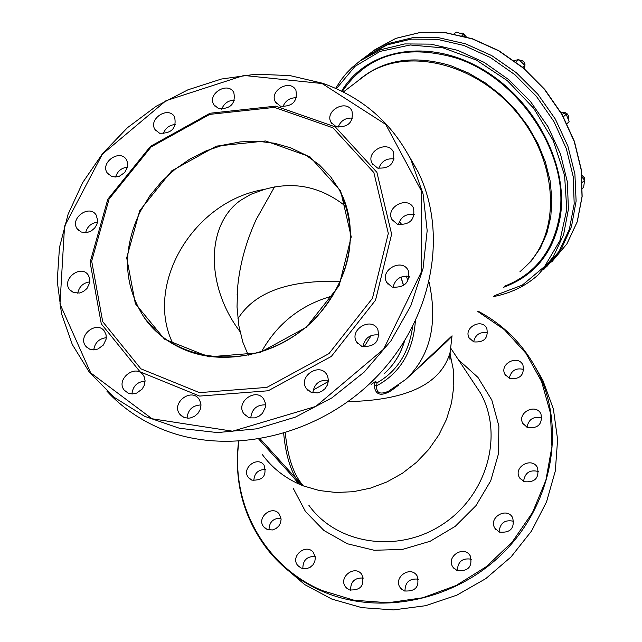 <?xml version="1.0" encoding="UTF-8"?>
<svg xmlns="http://www.w3.org/2000/svg" width="642" height="642" viewBox="0 0 642 642"><rect width="100%" height="100%" fill="white"/><g stroke="black" fill="none" stroke-linecap="round" stroke-linejoin="round"><path stroke-width="0.96" d="M374.302 382.022L377.006 382.817L375.369 381.179M371.164 384.438L375.722 381.372M260.283 438.943L295.994 478.41L303.449 485.922C293.699 475.096 287.656 457.441 285.321 432.965M451.23 336.552L421.85 364.255M391.002 389.903L391.355 390.561L398.417 385.264M406.859 378.419C435.292 352.594 450.347 338.47 452.008 336.031L452.048 335.782M429.145 282.303C438.021 323.905 430.196 356.31 405.648 379.526L388.53 391.211C380.048 394.87 376.108 393.056 376.71 385.77L374.246 385.449C375.273 395.079 380.979 396.78 391.355 390.561M364.504 57.547L387.174 44.876L411.105 39.13L437.098 39.298L463.933 45.478L490.303 57.451L514.884 74.697L536.439 96.396L553.877 121.466L566.324 148.655L573.194 176.582L574.197 203.875L569.374 229.21L559.054 251.399L543.822 269.463M366.446 56.087L389.1 43.391L412.926 37.629L438.799 37.734L465.514 43.8L491.788 55.629L516.304 72.698L537.844 94.197L555.322 119.083L567.873 146.103L574.895 173.91L576.107 201.131L571.524 226.457L561.469 248.719L546.511 266.928M295.272 479.47L298.899 484.028L293.426 477.343L299.886 484.461L302.438 485.529L299.886 484.461M293.105 488.105L305.448 511.481L323.945 530.509L347.394 543.774L374.198 550.266L402.462 549.432L430.172 541.262L455.282 526.32L475.971 505.663L490.729 480.826L498.529 453.621L498.866 426.031L491.804 400.022L477.937 377.384L458.332 359.64M472.223 380.602L480.585 393.201C504.042 435.316 486.877 495.881 442.161 524.634C397.751 553.869 336.705 544.376 308.898 505.334M477.808 311.498L504.307 329.595L525.926 353.277L541.591 381.541L550.435 413.127L551.927 446.575L545.877 480.272L532.491 512.557L512.372 541.808L486.476 566.549L456.109 585.512L422.797 597.766L388.225 602.734L354.095 600.254L322.091 590.528C263.822 565.899 230.261 503.159 238.904 441.415M301.138 568.098L297.679 565.417C289.871 556.084 306.603 542.691 313.537 552.722L315.334 557.778L314.813 561.477L312.975 564.832L310.078 567.351L306.539 568.692L301.138 568.098M349.288 589.91L345.645 587.037C337.853 577.391 354.978 564.206 361.871 574.534C364.977 585.488 360.78 590.608 349.288 589.91M404.211 590.937L400.287 587.759C392.687 577.76 410.358 565.072 417.035 575.746C419.916 586.684 415.639 591.739 404.211 590.937M457.136 570.626L452.899 567.095C445.636 556.742 463.901 544.793 470.201 555.779C472.761 566.581 468.403 571.524 457.136 570.626M499.396 532.114L494.886 528.238C488.04 517.637 506.803 506.49 512.661 517.685C514.868 528.262 510.446 533.069 499.396 532.114M524.145 481.701L519.442 477.584C512.998 466.886 532.058 456.43 537.506 467.681C539.408 478.001 534.947 482.672 524.145 481.701M527.604 427.66L522.837 423.447C516.69 412.806 535.813 402.791 540.965 413.962C542.659 424.033 538.205 428.599 527.604 427.66M509.7 378.587L504.973 374.43C498.986 363.966 517.95 354.095 522.957 365.073C524.57 374.952 520.148 379.454 509.7 378.587M473.732 341.881L469.133 337.893C463.163 327.685 481.821 317.694 486.829 328.423C488.466 338.182 484.1 342.668 473.732 341.881M251.825 480.136L248.406 477.496C240.967 468.451 257.49 455.483 264.079 465.193C267.008 475.658 262.923 480.641 251.825 480.136M267.064 529.409L263.677 526.801C255.998 517.669 272.529 504.371 279.35 514.186L281.116 519.161L280.586 522.805L278.764 526.127L275.891 528.631L272.393 529.963L267.064 529.409M283.676 433.462C285.465 452.498 289.574 467.48 295.994 478.41L302.438 485.529M131.939 393.955C132.854 386.107 137.244 381.813 145.1 381.099M187.063 418.151C187.913 409.724 192.552 405.327 200.986 404.942M250.773 417.95C251.76 409.115 256.688 404.741 265.555 404.829M312.823 392.84C314.155 383.844 319.347 379.655 328.415 380.265M362.971 346.752C364.752 337.893 370.137 333.984 379.125 335.012M393 287.375C395.215 278.941 400.648 275.33 409.307 276.542M398.361 224.588C400.865 216.747 406.201 213.401 414.371 214.548M378.796 168.429C381.412 161.23 386.532 158.068 394.156 158.951M338.069 127.276C340.661 120.68 345.492 117.63 352.57 118.136M282.921 106.757C285.377 100.617 289.911 97.616 296.516 97.745M221.715 109.212C223.994 103.37 228.255 100.345 234.523 100.136M163.228 133.841C165.299 128.095 169.376 124.973 175.467 124.484M115.624 176.999C117.478 171.133 121.458 167.851 127.565 167.145M85.627 232.709C87.24 226.53 91.204 223.015 97.536 222.164M77.77 293.242C79.126 286.589 83.171 282.801 89.896 281.878M93.764 349.882C94.872 342.651 99.061 338.583 106.315 337.692M346.536 206.957C321.538 186.734 294.197 180.875 264.52 189.398C194.004 200.473 143.575 284.27 173.099 344.056M109.084 199.02L91.678 261.085L102.704 321.642L140.895 368.821L199.469 392.631L266.871 387.391L328.969 353.614L372.456 298.321L388.314 233.415L373.861 172.554L332.949 127.83L274.391 107.391L209.757 114.38L151.079 146.962L109.084 199.02M281.019 518.19C273.163 518.15 269.159 522.082 269.006 529.979M265.7 469.471C258.22 469.454 254.256 473.202 253.823 480.706M487.751 333.038C480.176 331.433 475.473 334.37 473.627 341.841M523.88 369.479C515.959 367.537 511.08 370.506 509.242 378.403M541.936 418.111C533.63 415.944 528.647 419.041 526.97 427.387M538.566 471.557C529.907 469.374 524.899 472.673 523.559 481.444M513.841 521.312C504.909 519.362 499.998 522.917 499.107 531.985M471.509 559.246C462.473 557.729 457.746 561.541 457.329 570.706M418.472 579.188C409.532 578.177 405.038 582.19 404.974 591.218M363.428 578.073C354.769 577.527 350.492 581.62 350.588 590.359M315.174 556.462C306.908 556.253 302.799 560.314 302.847 568.643M107.8 199.229L90.105 262.297L101.292 323.857L140.092 371.838L199.646 396.082L268.179 390.777L331.32 356.438L375.53 300.207L391.628 234.21L376.902 172.337L335.284 126.891L275.763 106.131L210.078 113.241L150.469 146.344L107.8 199.229M322.067 83.516L385.722 124.412L421.682 191.436L421.385 271.911L383.611 349.184L315.784 406.434L232.581 431.199L152.018 418.761L90.683 372.874L59.987 304.011L64.545 226.233L102.367 154.16L165.981 100.706L243.896 75.459L322.067 83.516M89.631 349.144L93.684 349.882L97.937 349.023L103.37 345.043L106.171 339.04L106.09 334.851L104.437 331.208C96.79 320.021 77.112 335.83 85.763 346.207L89.631 349.144M73.453 292.551L79.536 293.017L83.588 291.404L86.975 288.499L89.784 282.632L89.76 278.54L88.187 274.969C80.828 263.942 61.199 279.358 69.561 289.598L73.453 292.551M81.333 232.067L87.312 232.484L91.3 230.911L94.655 228.095L96.894 224.403L97.712 220.375L96.083 214.893C89.078 203.907 69.312 218.745 77.313 228.985L81.333 232.067M111.564 176.381L115.424 177.007L119.468 176.181L124.717 172.521L127.597 166.992L127.734 163.092L126.402 159.625C119.765 148.559 99.703 162.747 107.342 173.099L111.564 176.381M159.585 133.239C171.799 133.56 176.791 128.103 174.568 116.852C168.292 105.601 147.804 119.131 155.107 129.692L159.585 133.239M218.633 108.634C230.735 109.028 235.799 103.659 233.824 92.528C227.862 81.012 206.852 93.925 213.882 104.782L218.633 108.634M280.498 106.219C292.567 106.708 297.711 101.396 295.922 90.289C290.192 78.452 268.645 90.859 275.466 102.054L280.498 106.219M336.304 126.827C348.429 127.421 353.646 122.124 351.976 110.938C346.367 98.756 324.298 110.817 331.031 122.373L336.304 126.827M377.576 168.076C389.83 168.774 395.119 163.445 393.458 152.09C387.832 139.571 365.354 151.52 372.127 163.413L377.576 168.076M397.478 224.315C409.933 225.093 415.27 219.676 413.504 208.064C407.694 195.288 384.991 207.422 391.965 219.564L397.478 224.315M392.158 287.094C404.861 287.929 410.222 282.384 408.216 270.451C402.053 257.538 379.382 270.194 386.717 282.44L392.158 287.094M361.823 346.375C374.816 347.21 380.136 341.496 377.793 329.242C371.148 316.37 348.799 329.819 356.599 341.977L361.823 346.375M311.097 392.31L317.429 392.928L321.618 391.427L325.125 388.611L327.492 384.847L328.415 380.634L327.757 376.525L326.858 374.679C319.716 362.04 297.928 376.413 306.202 388.298L311.097 392.31M248.318 417.276L250.348 417.878L254.689 417.886L258.903 416.321L262.418 413.408L265.355 407.397L265.371 403.104L263.798 399.26C256.246 386.99 235.149 402.189 243.799 413.665L248.318 417.276M183.901 417.388L188.066 418.191L190.257 417.982L194.462 416.369L197.961 413.384L200.24 409.444L200.994 405.11L200.753 402.983L199.092 399.188C191.308 387.335 170.868 403.096 179.712 414.13L183.901 417.388M128.199 393.185L132.316 393.963L136.634 393.113L142.123 389.1L144.378 385.16L145.1 380.842L144.193 376.774L143.158 375.016C135.35 363.549 115.4 379.502 124.235 390.151L128.199 393.185M460.491 33.127L462.898 33.111L466.277 36.835M519.699 60.179L522.131 60.533L523.96 61.969L525.004 64.04L524.795 66.648M562.633 112.711L565.305 112.663L567.295 113.907L568.732 116.459L568.427 119.059M581.909 175.242L584.292 177.657L584.613 180.731M238.567 441.439C233.816 481.669 243.398 517.596 267.305 549.239C281.782 567.528 300.007 581.516 321.995 591.194C379.992 616.561 456.478 600.511 504.484 551.534C552.626 502.662 565.843 427.797 538.124 372.448C524.498 345.677 504.5 325.253 478.129 311.185M535.259 366.991L542.907 380.449L553.372 408.938L557.601 439.529L555.322 470.955L546.535 501.883L531.568 530.974L511.024 556.943L485.769 578.643L456.911 595.126L425.718 605.687L393.554 609.9L361.807 607.645L331.826 599.082L304.838 584.677L281.918 565.096M408.529 155.155L417.926 171.558C449.095 234.242 432.178 321.024 374.751 378.732C317.493 436.576 227.685 456.823 161.046 428.776C139.9 419.876 121.836 407.317 106.861 391.114M322.533 83.235L289.975 75.596L255.901 74.199L221.49 79.022L187.889 89.832L156.223 106.235L127.517 127.646L102.728 153.374L82.682 182.569L68.084 214.276L59.473 247.467L57.226 281.003L61.52 313.745L72.305 344.513L89.326 372.167L114.091 397.278L144.586 416.313L179.559 428.302L217.518 432.58L256.76 428.816L295.472 417.099L331.842 397.912L364.15 372.111L390.882 340.918L410.8 305.825L423.054 268.484L427.171 230.647L423.086 194.012L411.129 160.203C391.981 122.927 362.449 97.271 322.533 83.235M274.511 186.934L256.23 219.42C245.974 241.89 239.779 264.488 237.644 287.231L237.034 306.972L238.832 325.638L242.788 342.009L248.253 355.187M258.838 439.184L293.426 477.343M567.151 123.97L569.133 121.739L566.252 114.252L560.819 112.198M566.252 114.252L563.411 116.74M569.133 121.739L566.99 123.633M582.487 188.371L583.626 187.312L584.613 180.25L582.085 177.28M584.613 180.25L582.39 182.304M464.599 36.369L463.54 34.443L456.31 32.1L453.958 33.93M463.54 34.443L461.959 35.679M524.602 68.935L524.795 65.315L518.856 59.578L514.041 60.557M518.856 59.578L515.943 61.969M524.795 65.315L522.532 67.185M400.969 277.071L403.649 285.513M404.548 341.103C400.777 353.686 394.453 364.11 385.593 372.376M415.358 321.353C412.975 351.704 400.086 373.179 376.71 385.77L377.006 382.817C397.061 371.381 408.914 352.779 412.557 327.003M407.919 280.851L406.362 276.068M450.018 353.63L453.3 369.607L453.822 386.179L451.535 402.903L446.503 419.33L438.831 434.995L428.728 449.48L416.465 462.36L402.382 473.298L386.853 481.973L370.33 488.169L353.26 491.7L336.111 492.494L319.355 490.544L303.449 485.922M450.395 350.083L450.162 352.129C441.399 383.796 407.341 400.295 347.996 401.627M400.865 277.119L403.553 285.578M404.42 341.311C400.439 354.456 393.707 365.226 384.221 373.612M371.196 335.517L364.03 346.977M328.351 381.476L313.119 390.079M298.899 484.028C283.892 477.231 271.67 467.352 262.217 454.408M343.342 91.999L363.789 76.422C403.674 46.031 474.767 61.664 516.874 112.671C559.479 163.277 561.453 235.518 523.463 268.452M402.044 224.981L399.388 221.434M374.535 382.488L374.246 385.449M408.657 276.373L409.106 277.713M493.658 296.548C510.719 293.314 525.509 286.131 538.036 274.985L553.276 256.896L563.596 234.667L568.403 209.284L567.367 181.919L560.458 153.911L547.955 126.643L530.452 101.484L508.825 79.704L484.172 62.386L457.746 50.349L430.846 44.129L404.805 43.929L380.834 49.659L360.01 60.926L351.896 67.651L346.391 73.308L341.408 79.456L335.614 88.339M336.416 88.7L354.97 66.383L380.128 51.384L410.222 44.996L443.124 47.893L476.38 60.067L507.397 80.715L533.735 108.321L553.3 140.726L564.583 175.37L566.79 209.549L559.912 240.654L544.649 266.422L522.323 285.112L494.709 295.561M503.416 287.351C535.404 275.587 554.455 251.423 560.578 214.877C568.154 161.808 532.242 96.308 479.036 67.306C425.935 37.918 366.333 49.659 341.624 91.14M373.114 51.063L395.745 38.4L419.627 32.646L445.556 32.766L472.311 38.881L498.585 50.774L523.069 67.924L544.536 89.511L561.886 114.469L574.261 141.545L581.074 169.368L582.037 196.564L577.19 221.827L566.862 243.96L551.647 261.992L566.918 243.896L577.286 221.699L582.15 196.404L581.203 169.183L574.397 141.36L562.039 114.3L544.705 89.358L523.262 67.795L498.786 50.662L472.504 38.785L445.741 32.686L419.772 32.565L395.825 38.351L374.984 49.659L368.388 54.618M342.274 91.461C367.015 55.084 404.436 43.784 454.52 57.555C518.287 76.888 569.639 153.96 559.672 214.757C553.781 250.292 535.452 274.086 504.7 286.147M519.859 271.847L531.191 261.117L540.291 248.125L546.896 233.198L550.812 216.683L551.887 199.012L550.082 180.635L545.403 162.041L537.964 143.744L527.949 126.225L515.638 109.983L501.354 95.449L485.496 83.019L468.508 73.019L450.836 65.709C413.239 54.474 382.118 59.65 357.474 81.229M261.527 351.728C277.577 323.143 301.419 304.501 333.029 295.802M139.755 210.584L126.707 257.819L135.358 303.69L164.521 339.177L208.867 356.872L259.625 352.731L306.298 327.276L339.08 285.738L351.238 236.874L340.621 190.826L309.901 156.752L265.571 140.983L216.394 146.119L171.679 170.892L139.755 210.584M140.518 211.041L149.867 195.778L161.383 181.822L174.776 169.52L189.727 159.152L205.881 150.966L222.862 145.164L240.26 141.898L257.659 141.248L274.648 143.254L290.802 147.885L305.712 155.051L319.01 164.601L330.341 176.301L339.401 189.896C359.376 233.247 351.752 275.691 316.546 317.22C282.199 353.333 227.172 366.935 185.787 350.243C168.726 343.285 155.019 332.62 144.651 318.239C123.304 285.337 121.924 249.602 140.518 211.041M239.964 331.553C206.098 286.902 205.312 225.695 240.309 200.521L250.717 194.365L264.52 189.398M237.885 318.841C254.529 292.118 288.78 279.671 340.629 281.493M449.833 356.479L450.01 360.074L450.162 352.129L452.008 336.039M360.01 60.926L366.373 56.135M450.636 348.028L480.585 393.201M339.401 189.896C364.865 235.63 344.297 303.401 293.29 336.512C242.62 370.145 174.399 360.884 144.651 318.239L159.007 334.009M542.907 380.449L538.124 372.448M417.926 171.558L411.129 160.203M237.644 287.231L237.123 295.071M265.082 528.222L263.677 526.801M249.674 478.836L248.406 477.496M469.864 339.024L469.133 337.893M505.719 375.618L504.973 374.43M523.655 424.731L522.837 423.447M520.397 478.988L519.442 477.584M496.025 529.77L494.886 528.238M454.231 568.716L452.899 567.095M401.764 589.404L400.287 587.759M347.178 588.626L345.645 587.037M299.18 566.934L297.679 565.417M87.352 347.82L85.763 346.207M70.997 291.107L69.561 289.598M78.597 230.406L77.313 228.985M108.474 174.447L107.342 173.099M156.11 130.984L155.107 129.692M214.789 106.042L213.882 104.782M276.309 103.314L275.466 102.054M331.85 123.657L331.031 122.373M372.978 164.761L372.127 163.413M392.904 221.033L391.965 219.564M387.808 284.045L386.717 282.44M357.907 343.735L356.599 341.977M307.727 390.159L306.202 388.298M245.485 415.543L243.799 413.665M181.461 415.952L179.712 414.13M125.936 391.877L124.235 390.151"/></g></svg>
